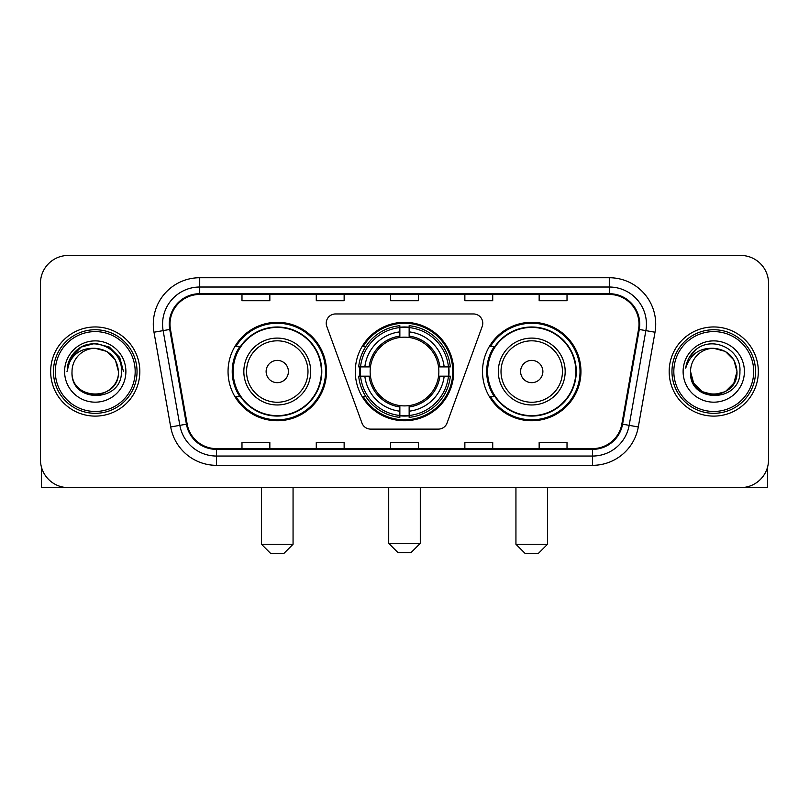 <?xml version="1.0" encoding="UTF-8"?>
<svg xmlns="http://www.w3.org/2000/svg" width="809" height="809" viewBox="0 0 809 809"><rect width="100%" height="100%" fill="white"/><g stroke="black" fill="none" stroke-linecap="round" stroke-linejoin="round"><path stroke-width="1.21" d="M326.229 323.236A9.283 9.283 0 0 0 326.785 326.411L361.936 422.996A9.283 9.283 0 0 0 370.664 429.114L438.336 429.114A9.283 9.283 0 0 0 447.064 422.996L482.215 326.411A9.283 9.283 0 0 0 473.487 313.953L335.513 313.953A9.283 9.283 0 0 0 326.229 323.236M482.508 371.533A49.218 49.218 0 0 0 531.735 420.751A49.218 49.218 0 0 0 580.953 371.533A49.218 49.218 0 0 0 531.735 322.306A49.218 49.218 0 0 0 482.508 371.533M355.282 371.533A49.218 49.218 0 0 0 404.5 420.751A49.218 49.218 0 0 0 453.718 371.533A49.218 49.218 0 0 0 404.5 322.306A49.218 49.218 0 0 0 355.282 371.533M228.047 371.533A49.218 49.218 0 0 0 277.265 420.751A49.218 49.218 0 0 0 326.492 371.533A49.218 49.218 0 0 0 277.265 322.306A49.218 49.218 0 0 0 228.047 371.533M239.848 396.602A45.041 45.041 0 0 1 239.848 346.454M359.702 376.175A45.041 45.041 0 0 1 359.702 366.892M494.319 396.602A45.041 45.041 0 0 1 494.319 346.454M40.45 283.302L40.45 459.755A27.86 27.86 0 0 0 68.31 487.615L740.69 487.615A27.86 27.86 0 0 0 768.55 459.755L768.55 283.302A27.86 27.86 0 0 0 740.69 255.442L68.31 255.442A27.86 27.86 0 0 0 40.45 283.302L40.45 459.755M50.664 371.533A44.576 44.576 0 0 0 95.24 416.109A44.576 44.576 0 0 0 139.826 371.533A44.576 44.576 0 0 0 95.24 326.957A44.576 44.576 0 0 0 50.664 371.533A44.576 44.576 0 0 0 95.24 416.109A44.576 44.576 0 0 0 139.826 371.533A44.576 44.576 0 0 0 95.24 326.957A44.576 44.576 0 0 0 50.664 371.533M669.174 371.533A44.576 44.576 0 0 0 713.76 416.109A44.576 44.576 0 0 0 758.336 371.533A44.576 44.576 0 0 0 713.76 326.957A44.576 44.576 0 0 0 669.174 371.533A44.576 44.576 0 0 0 713.76 416.109A44.576 44.576 0 0 0 758.336 371.533A44.576 44.576 0 0 0 713.76 326.957A44.576 44.576 0 0 0 669.174 371.533M170.001 324.166A29.721 29.721 0 0 1 199.722 294.446L609.278 294.446A29.721 29.721 0 0 1 638.544 329.324L621.838 424.058A29.721 29.721 0 0 1 592.572 448.611L216.428 448.611A29.721 29.721 0 0 1 187.162 424.058L170.456 329.324A29.721 29.721 0 0 1 170.001 324.166M169.263 324.166A30.459 30.459 0 0 0 169.728 329.455L186.424 424.189A30.459 30.459 0 0 0 216.428 449.359L592.572 449.359A30.459 30.459 0 0 0 622.576 424.189L639.272 329.455A30.459 30.459 0 0 0 609.278 293.707L199.722 293.707A30.459 30.459 0 0 0 169.263 324.166M153.993 332.226A46.437 46.437 0 0 1 199.722 277.73L609.278 277.73A46.437 46.437 0 0 1 655.007 332.226L638.301 426.96A46.437 46.437 0 0 1 592.572 465.327L216.428 465.327A46.437 46.437 0 0 1 170.699 426.96L153.993 332.226L163.135 330.618A37.143 37.143 0 0 1 199.722 287.023L609.278 287.023A37.143 37.143 0 0 1 645.865 330.618L629.159 425.342A37.143 37.143 0 0 1 592.572 456.043L216.428 456.043A37.143 37.143 0 0 1 179.841 425.342L163.135 330.618A37.143 37.143 0 0 1 162.579 324.166M740.69 255.442L68.31 255.442M68.31 487.615L740.69 487.615M768.55 459.755L768.55 283.302M622.576 424.189L629.159 425.342L645.865 330.618L655.007 332.226M390.565 294.446L390.565 300.736L418.435 300.736L418.435 294.446M316.279 294.446L316.279 300.736L344.138 300.736L344.138 294.446M241.982 294.446L241.982 300.736L269.842 300.736L269.842 294.446M464.862 294.446L464.862 300.736L492.721 300.736L492.721 294.446M539.158 294.446L539.158 300.736L567.018 300.736L567.018 294.446M418.435 448.611L418.435 442.321L390.565 442.321L390.565 448.611M344.138 448.611L344.138 442.321L316.279 442.321L316.279 448.611M269.842 448.611L269.842 442.321L241.982 442.321L241.982 448.611M492.721 448.611L492.721 442.321L464.862 442.321L464.862 448.611M567.018 448.611L567.018 442.321L539.158 442.321L539.158 448.611M41.38 466.894L41.38 487.615L149.109 487.615M135.174 371.533A39.934 39.934 0 0 0 95.24 331.599A39.934 39.934 0 0 0 55.305 371.533A39.934 39.934 0 0 0 95.24 411.468A39.934 39.934 0 0 0 135.174 371.533M137.034 371.533A41.795 41.795 0 0 0 95.24 329.738A41.795 41.795 0 0 0 53.455 371.533A41.795 41.795 0 0 0 95.24 413.318A41.795 41.795 0 0 0 137.034 371.533M118.458 371.533C117.083 357.426 109.346 349.69 95.24 348.315L106.849 351.419L115.353 359.924L118.458 371.533L115.353 359.924L106.849 351.419L95.24 348.315L106.849 351.419L115.353 359.924L118.458 371.533L115.353 359.924L106.849 351.419L95.24 348.315L106.849 351.419L115.353 359.924L118.458 371.533L115.353 359.924L106.849 351.419L95.24 348.315L106.849 351.419L115.353 359.924L118.458 371.533C119.884 401.486 70.605 401.486 72.021 371.533C69.958 403.752 122.483 403.034 121.39 371.533C123.12 349.417 94.137 335.361 77.442 349.599C71.617 354.473 68.209 360.652 67.198 368.156C71.586 354.322 80.93 347.708 95.24 348.315L106.849 351.419L115.353 359.924L118.458 371.533C119.884 401.486 70.605 401.486 72.021 371.533C70.605 401.486 119.884 401.486 118.458 371.533C119.884 401.486 70.605 401.486 72.021 371.533C70.605 401.486 119.884 401.486 118.458 371.533C119.884 401.486 70.605 401.486 72.021 371.533C70.605 401.486 119.884 401.486 118.458 371.533C119.884 401.486 70.605 401.486 72.021 371.533C70.605 401.486 119.884 401.486 118.458 371.533C119.884 401.486 70.605 401.486 72.021 371.533C70.605 401.486 119.884 401.486 118.458 371.533C119.884 401.486 70.605 401.486 72.021 371.533C70.605 401.486 119.884 401.486 118.458 371.533C119.884 401.486 70.605 401.486 72.021 371.533A23.218 23.218 0 0 1 95.24 348.315L106.849 351.419L115.353 359.924L118.458 371.533C119.388 389.554 96.22 401.527 82.083 390.656M64.599 371.533A30.651 30.651 0 0 0 95.24 402.174A30.651 30.651 0 0 0 125.891 371.533A30.651 30.651 0 0 0 95.24 340.882A30.651 30.651 0 0 0 64.599 371.533M77.431 349.609L70.585 357.75M70.393 358.114L81.122 347.071L95.24 343.289L109.367 347.071L119.702 357.406L123.484 371.533L119.702 357.406L109.367 347.071L95.24 343.289L81.122 347.071L70.787 357.406L66.995 371.533M70.161 358.539L70.777 357.416L70.161 358.539M411.002 552.628L397.998 552.628L388.714 543.345L420.286 543.345L411.002 552.628M409.142 415.492L409.142 417.363A46.062 46.062 0 0 0 450.33 376.175L448.459 376.175A44.202 44.202 0 0 1 409.142 415.492L409.142 411.194A39.934 39.934 0 0 0 444.161 376.175L438.549 376.175A34.362 34.362 0 0 0 409.142 337.484L409.142 327.574A44.202 44.202 0 0 1 448.459 366.892L450.33 366.892A46.062 46.062 0 0 0 409.142 325.703L409.142 327.574M360.541 376.175L358.67 376.175A46.062 46.062 0 0 0 399.858 417.363L399.858 415.492A44.202 44.202 0 0 1 360.541 376.175L364.839 376.175A39.934 39.934 0 0 0 399.858 411.194L399.858 405.582A34.362 34.362 0 0 0 438.549 376.175L439.914 376.175A35.717 35.717 0 0 1 409.142 406.947L409.142 411.194M399.858 327.574L399.858 325.703A46.062 46.062 0 0 0 358.67 366.892L360.541 366.892A44.202 44.202 0 0 1 399.858 327.574L399.858 331.872A39.934 39.934 0 0 0 364.839 366.892L370.451 366.892A34.362 34.362 0 0 0 399.858 405.582L399.858 406.947A35.717 35.717 0 0 1 369.086 376.175L364.839 376.175M360.632 376.175A44.111 44.111 0 0 1 360.632 366.892M409.142 327.665A44.111 44.111 0 0 0 399.858 327.665M448.368 366.892A44.111 44.111 0 0 1 448.368 376.175M448.459 366.892L444.161 366.892A39.934 39.934 0 0 0 409.142 331.872M444.161 376.175L448.459 376.175M399.858 411.194L399.858 415.492M438.549 366.892L444.161 366.892M409.142 405.633L409.142 406.947M399.858 405.582A34.362 34.362 0 0 1 370.451 376.175L369.086 376.175M409.142 415.401A44.111 44.111 0 0 1 399.858 415.401M364.839 366.892L360.541 366.892M399.858 337.424L399.858 331.872M409.142 337.484A34.362 34.362 0 0 0 370.451 366.892L369.086 366.892A35.717 35.717 0 0 1 399.858 336.109M409.142 337.424L409.142 336.109A35.717 35.717 0 0 1 439.914 366.892M365.86 346.454L363.231 346.454A48.297 48.297 0 0 1 452.797 371.533A48.297 48.297 0 0 1 363.231 396.602L365.86 396.602M283.767 553.558L270.772 553.558L261.479 544.265L293.06 544.265L283.767 553.558M288.409 371.533A11.144 11.144 0 0 0 277.265 360.389A11.144 11.144 0 0 0 266.121 371.533A11.144 11.144 0 0 0 277.265 382.677A11.144 11.144 0 0 0 288.409 371.533M310.696 371.533A33.432 33.432 0 0 0 277.265 338.101A33.432 33.432 0 0 0 243.833 371.533A33.432 33.432 0 0 0 277.265 404.965A33.432 33.432 0 0 0 310.696 371.533A33.432 33.432 0 0 1 277.265 404.965A33.432 33.432 0 0 1 243.833 371.533M321.385 371.533A44.111 44.111 0 0 0 277.265 327.423A44.111 44.111 0 0 0 233.154 371.533A44.111 44.111 0 0 0 277.265 415.644A44.111 44.111 0 0 0 321.385 371.533M325.562 371.533A48.297 48.297 0 0 1 235.995 396.602L240.475 396.602A44.525 44.525 0 0 0 306.732 404.925A44.525 44.525 0 0 0 306.732 338.142A44.525 44.525 0 0 0 240.475 346.454L235.995 346.454A48.297 48.297 0 0 1 325.562 371.533M538.228 553.558L525.233 553.558L515.94 544.265L547.521 544.265L538.228 553.558M542.879 371.533A11.144 11.144 0 0 0 531.735 360.389A11.144 11.144 0 0 0 520.591 371.533A11.144 11.144 0 0 0 531.735 382.677A11.144 11.144 0 0 0 542.879 371.533M565.167 371.533A33.432 33.432 0 0 0 531.735 338.101A33.432 33.432 0 0 0 498.304 371.533A33.432 33.432 0 0 0 531.735 404.965A33.432 33.432 0 0 0 565.167 371.533A33.432 33.432 0 0 1 531.735 404.965A33.432 33.432 0 0 1 498.304 371.533M575.846 371.533A44.111 44.111 0 0 0 531.735 327.423A44.111 44.111 0 0 0 487.615 371.533A44.111 44.111 0 0 0 531.735 415.644A44.111 44.111 0 0 0 575.846 371.533M580.023 371.533A48.297 48.297 0 0 1 490.456 396.602L494.936 396.602A44.525 44.525 0 0 0 561.193 404.925A44.525 44.525 0 0 0 561.193 338.142A44.525 44.525 0 0 0 494.936 346.454L490.456 346.454A48.297 48.297 0 0 1 580.023 371.533M767.62 466.894L767.62 487.615L659.891 487.615M753.695 371.533A39.934 39.934 0 0 0 713.76 331.599A39.934 39.934 0 0 0 673.826 371.533A39.934 39.934 0 0 0 713.76 411.468A39.934 39.934 0 0 0 753.695 371.533M755.545 371.533A41.795 41.795 0 0 0 713.76 329.738A41.795 41.795 0 0 0 671.966 371.533A41.795 41.795 0 0 0 713.76 413.318A41.795 41.795 0 0 0 755.545 371.533M725.37 391.637L713.76 394.752L702.151 391.637L693.647 383.142L690.542 371.533A23.218 23.218 0 0 1 713.76 348.315L725.37 351.419L733.864 359.924L736.979 371.533L733.864 359.924L725.37 351.419L713.76 348.315L725.37 351.419L733.864 359.924L736.979 371.533L733.864 359.924L725.37 351.419L713.76 348.315L725.37 351.419L713.76 348.315L725.37 351.419L733.864 359.924L736.979 371.533C738.395 401.486 689.116 401.486 690.542 371.533C688.469 403.752 740.993 403.034 739.911 371.533C741.631 349.417 712.658 335.361 695.952 349.599C690.128 354.473 686.72 360.652 685.719 368.156C690.097 354.322 699.441 347.708 713.76 348.315L725.37 351.419L733.864 359.924L736.979 371.533C738.395 401.486 689.116 401.486 690.542 371.533C689.116 401.486 738.395 401.486 736.979 371.533L733.864 383.142L725.37 391.637L713.76 394.752L702.151 391.637M713.76 348.315C727.857 349.69 735.593 357.426 736.979 371.533C738.395 401.486 689.116 401.486 690.542 371.533C689.116 401.486 738.395 401.486 736.979 371.533C738.395 401.486 689.116 401.486 690.542 371.533C689.116 401.486 738.395 401.486 736.979 371.533C738.395 401.486 689.116 401.486 690.542 371.533M683.109 371.533A30.651 30.651 0 0 0 713.76 402.174A30.651 30.651 0 0 0 744.401 371.533A30.651 30.651 0 0 0 713.76 340.882A30.651 30.651 0 0 0 683.109 371.533M736.979 371.533C737.909 389.554 714.731 401.527 700.594 390.656M695.942 349.609L689.096 357.75M688.681 358.539L689.288 357.416L688.681 358.539M609.278 277.73L609.278 293.707M163.135 330.618L169.728 329.455M216.428 465.327L216.428 449.359M592.572 449.359L592.572 465.327M170.699 426.96L186.424 424.189M639.272 329.455L645.865 330.618M199.722 277.73L199.722 293.707M629.159 425.342L638.301 426.96M409.142 405.582A34.362 34.362 0 0 0 438.549 376.175M399.858 415.816A44.525 44.525 0 0 0 409.142 415.816M448.783 376.175A44.525 44.525 0 0 0 448.783 366.892M409.142 327.24A44.525 44.525 0 0 0 399.858 327.24M307.986 371.533A30.712 30.712 0 0 0 277.265 340.822A30.712 30.712 0 0 0 246.553 371.533A30.712 30.712 0 0 0 277.265 402.245A30.712 30.712 0 0 0 307.986 371.533M562.447 371.533A30.712 30.712 0 0 0 531.735 340.822A30.712 30.712 0 0 0 501.014 371.533A30.712 30.712 0 0 0 531.735 402.245A30.712 30.712 0 0 0 562.447 371.533M420.286 487.615L420.286 543.345M388.714 487.615L388.714 543.345M293.06 487.615L293.06 544.265M261.479 487.615L261.479 544.265M547.521 487.615L547.521 544.265M515.94 487.615L515.94 544.265"/></g></svg>
